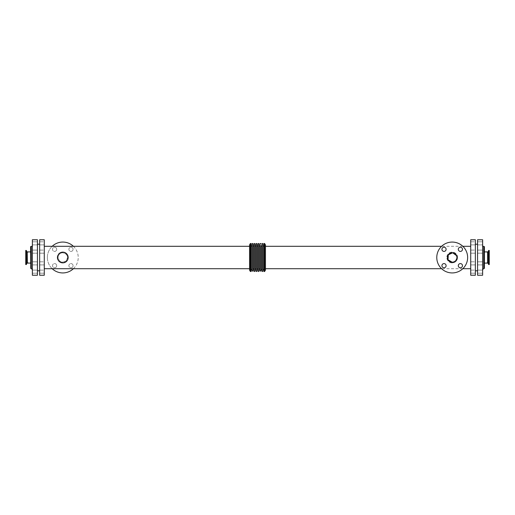 <?xml version="1.0" encoding="UTF-8"?>
<svg xmlns="http://www.w3.org/2000/svg" width="515" height="515" viewBox="0 0 515 515"><rect width="100%" height="100%" fill="white"/><g stroke="black" fill="none" stroke-linecap="round" stroke-linejoin="round"><path stroke-width="0.39" stroke-dasharray="2.58 1.93" d="M484.396 251.899L484.396 263.101M30.604 268.302L30.604 246.698M30.604 257.5L30.604 263.101L30.604 257.5M462.483 249.311A2.092 2.092 0 0 0 459.341 247.503A2.092 2.092 0 0 0 459.341 251.127A2.092 2.092 0 0 0 462.483 249.311M446.112 265.689A2.092 2.092 0 0 0 442.971 263.873A2.092 2.092 0 0 0 442.971 267.497A2.092 2.092 0 0 0 446.112 265.689M462.483 265.689A2.092 2.092 0 0 0 459.341 263.873A2.092 2.092 0 0 0 459.341 267.497A2.092 2.092 0 0 0 462.483 265.689M446.112 249.311A2.092 2.092 0 0 0 442.971 247.503A2.092 2.092 0 0 0 442.971 251.127A2.092 2.092 0 0 0 446.112 249.311M73.079 249.311A2.092 2.092 0 0 0 69.931 247.503A2.092 2.092 0 0 0 69.931 251.127A2.092 2.092 0 0 0 73.079 249.311A2.092 2.092 0 0 1 69.931 251.127A2.092 2.092 0 0 1 69.931 247.503A2.092 2.092 0 0 1 73.079 249.311M56.702 265.689A2.092 2.092 0 0 0 53.56 263.873A2.092 2.092 0 0 0 53.56 267.497A2.092 2.092 0 0 0 56.702 265.689A2.092 2.092 0 0 1 53.56 267.497A2.092 2.092 0 0 1 53.56 263.873A2.092 2.092 0 0 1 56.702 265.689M73.079 265.689A2.092 2.092 0 0 0 69.931 263.873A2.092 2.092 0 0 0 69.931 267.497A2.092 2.092 0 0 0 73.079 265.689A2.092 2.092 0 0 1 69.931 267.497A2.092 2.092 0 0 1 69.931 263.873A2.092 2.092 0 0 1 73.079 265.689M56.702 249.311A2.092 2.092 0 0 0 53.56 247.503A2.092 2.092 0 0 0 53.56 251.127A2.092 2.092 0 0 0 56.702 249.311A2.092 2.092 0 0 1 53.56 251.127A2.092 2.092 0 0 1 53.56 247.503A2.092 2.092 0 0 1 56.702 249.311M470.729 250.09L475.358 250.09L475.358 253.18L475.358 250.09L475.358 253.18L475.358 250.09L470.729 250.09L470.729 253.18L470.729 250.09M477.566 250.09L482.632 250.09L482.632 253.18L482.632 250.09L482.632 253.18L482.632 250.09L477.566 250.09L477.566 253.18L477.566 250.09M470.729 270.118L475.358 270.118L475.358 273.201L475.358 270.118L475.358 273.201L475.358 270.118L470.729 270.118L470.729 273.201L470.729 270.118M477.566 270.118L482.632 270.118L482.632 273.201L482.632 270.118L482.632 273.201L482.632 270.118L477.566 270.118L477.566 273.201L477.566 270.118M470.729 241.799L475.358 241.799L475.358 244.882L475.358 241.799L475.358 244.882L475.358 241.799L470.729 241.799L470.729 244.882L470.729 241.799M477.566 241.799L482.632 241.799L482.632 244.882L482.632 241.799L482.632 244.882L482.632 241.799L477.566 241.799L477.566 244.882L477.566 241.799M470.729 261.82L475.358 261.82L475.358 264.91L475.358 261.82L475.358 264.91L475.358 261.82L470.729 261.82L470.729 264.91L470.729 261.82M477.566 261.82L482.632 261.82L482.632 264.91L482.632 261.82L482.632 264.91L482.632 261.82L477.566 261.82L477.566 264.91L477.566 261.82M39.642 250.09L44.271 250.09L44.271 253.18L44.271 250.09L44.271 253.18L44.271 250.09L39.642 250.09L39.642 253.18L39.642 250.09M32.368 250.09L37.434 250.09L37.434 253.18L37.434 250.09L37.434 253.18L37.434 250.09L32.368 250.09L32.368 253.18L32.368 250.09M39.642 270.118L44.271 270.118L44.271 273.201L44.271 270.118L44.271 273.201L44.271 270.118L39.642 270.118L39.642 273.201L39.642 270.118M32.368 270.118L37.434 270.118L37.434 273.201L37.434 270.118L37.434 273.201L37.434 270.118L32.368 270.118L32.368 273.201L32.368 270.118M39.642 241.799L44.271 241.799L44.271 244.882L44.271 241.799L44.271 244.882L44.271 241.799L39.642 241.799L39.642 244.882L39.642 241.799M32.368 241.799L37.434 241.799L37.434 244.882L37.434 241.799L37.434 244.882L37.434 241.799L32.368 241.799L32.368 244.882L32.368 241.799M39.642 261.82L44.271 261.82L44.271 264.91L44.271 261.82L44.271 264.91L44.271 261.82L39.642 261.82L39.642 264.91L39.642 261.82M32.368 261.82L37.434 261.82L37.434 264.91L37.434 261.82L37.434 264.91L37.434 261.82L32.368 261.82L32.368 264.91L32.368 261.82M489.25 250.445L489.25 264.555M484.396 257.5L484.396 252.228L484.396 257.5M25.75 257.5L25.75 262.772L25.75 257.5M25.75 264.555L25.75 250.445M452.202 262.856C447.606 263.12 445.018 256.779 448.417 253.708C451.475 250.322 457.816 252.878 457.565 257.5C457.249 260.764 455.46 262.547 452.202 262.856M457.565 257.5A5.356 5.356 0 0 1 449.524 262.141A5.356 5.356 0 0 1 449.524 252.859A5.356 5.356 0 0 1 457.565 257.5M455.556 260.854L456.947 257.5M467.639 257.5A15.437 15.437 0 0 1 444.49 270.864A15.437 15.437 0 0 1 444.49 244.136A15.437 15.437 0 0 1 467.639 257.5M62.798 252.144C59.54 252.453 57.751 254.236 57.435 257.5C57.107 264.414 68.482 264.414 68.154 257.5C67.838 254.236 66.049 252.453 62.798 252.144M57.854 259.566A5.356 5.356 0 0 0 58.356 260.5M58.356 254.5A5.356 5.356 0 0 0 57.854 255.434M58.053 257.5A4.738 4.738 0 0 0 65.167 261.607A4.738 4.738 0 0 0 65.167 253.393A4.738 4.738 0 0 0 58.053 257.5C58.337 254.616 59.914 253.039 62.798 252.762C67.452 253.985 68.572 256.682 66.145 260.854C61.987 263.281 59.283 262.161 58.053 257.5M52.176 246.299A15.437 15.437 0 0 0 52.176 268.701M73.413 268.701A15.437 15.437 0 0 0 73.413 246.299M47.361 257.5A15.437 15.437 0 0 0 70.51 270.864A15.437 15.437 0 0 0 70.51 244.136A15.437 15.437 0 0 0 47.361 257.5M249.563 244.921L249.563 270.079M249.563 257.5L249.563 268.701L249.563 257.5M265.463 244.96L265.463 270.04M265.463 257.5L265.463 246.299L265.463 257.5M264.613 243.498L264.613 271.502M263.95 243.498L263.95 271.502M263.95 245.558L263.95 269.442L263.95 245.558M262.953 245.558L262.953 269.442M261.961 243.994L261.961 271.006M261.961 245.558L261.961 269.442L261.961 245.558M260.97 245.558L260.97 269.442M259.978 243.994L259.978 271.006M259.978 245.558L259.978 269.442M258.987 245.558L258.987 269.442M257.996 243.994L257.996 271.006M257.996 245.558L257.996 269.442L257.996 245.558M257.004 245.558L257.004 269.442L257.004 245.558M257.004 243.994L257.004 271.006M256.007 243.994L256.007 271.006M256.007 245.558L256.007 269.442L256.007 245.558M255.015 245.558L255.015 269.442L255.015 245.558M255.015 243.994L255.015 271.006M254.024 243.994L254.024 271.006M254.024 245.558L254.024 269.442L254.024 245.558M253.032 245.558L253.032 269.442M253.032 243.943L253.032 271.057M252.041 243.994L252.041 271.006M252.041 245.558L252.041 269.442L252.041 245.558M251.05 245.558L251.05 269.442L251.05 245.558M251.05 243.498L251.05 271.502M250.387 243.498L250.387 271.502M470.729 239.752L470.729 275.248M37.434 239.752L37.434 275.248M39.642 239.752L39.642 275.248M32.368 239.752L32.368 275.248M32.368 245.372L32.368 269.628L32.368 245.372M482.632 245.372L482.632 269.628L482.632 245.372M482.632 239.752L482.632 275.248M477.566 239.752L477.566 275.248M477.566 257.5L477.566 270.787L477.566 257.5M475.358 239.752L475.358 275.248M44.271 239.752L44.271 275.248M484.177 268.527L484.177 246.473M483.74 246.473L483.74 268.527M30.823 246.473L30.823 268.527M31.261 246.473L31.261 268.527M487.615 251.899L487.615 263.101M487.782 251.899L487.782 263.101M488.748 250.445L488.748 264.555M488.581 250.56L488.581 264.44M488.201 251.61L488.201 263.39M27.385 263.101L27.385 251.899M27.218 263.101L27.218 251.899M26.252 264.555L26.252 250.445M26.42 264.44L26.42 250.56M26.799 263.39L26.799 251.61M470.729 253.18L475.358 253.18L470.729 253.18M477.566 253.18L482.632 253.18L477.566 253.18M470.729 273.201L475.358 273.201L470.729 273.201M477.566 273.201L482.632 273.201L477.566 273.201M470.729 244.882L475.358 244.882L470.729 244.882M477.566 244.882L482.632 244.882L477.566 244.882M470.729 264.91L475.358 264.91L470.729 264.91M477.566 264.91L482.632 264.91L477.566 264.91M39.642 253.18L44.271 253.18L39.642 253.18M32.368 253.18L37.434 253.18L32.368 253.18M39.642 273.201L44.271 273.201L39.642 273.201M32.368 273.201L37.434 273.201L32.368 273.201M39.642 244.882L44.271 244.882L39.642 244.882M32.368 244.882L37.434 244.882L32.368 244.882M39.642 264.91L44.271 264.91L39.642 264.91M32.368 264.91L37.434 264.91L32.368 264.91M489.25 252.228L484.396 252.228M489.25 262.772L484.396 262.772M25.75 262.772L30.604 262.772M25.75 252.228L30.604 252.228M462.824 246.299L441.587 246.299M462.824 268.701L441.587 268.701"/><path stroke-width="0.77" d="M484.396 268.302L484.177 246.473L484.396 251.899L487.615 251.899L487.615 263.101L484.396 263.101L484.396 268.302L484.396 246.698M30.604 246.698L30.823 268.527L30.604 246.698M462.483 249.311A2.092 2.092 0 0 1 459.341 251.127A2.092 2.092 0 0 1 459.341 247.503A2.092 2.092 0 0 1 462.483 249.311M446.112 265.689A2.092 2.092 0 0 1 442.971 267.497A2.092 2.092 0 0 1 442.971 263.873A2.092 2.092 0 0 1 446.112 265.689M462.483 265.689A2.092 2.092 0 0 1 459.341 267.497A2.092 2.092 0 0 1 459.341 263.873A2.092 2.092 0 0 1 462.483 265.689M446.112 249.311A2.092 2.092 0 0 1 442.971 251.127A2.092 2.092 0 0 1 442.971 247.503A2.092 2.092 0 0 1 446.112 249.311M488.748 264.555L489.25 264.555L489.25 250.445L488.581 250.56L488.581 264.44L488.748 250.445M487.782 251.899L487.782 263.101L488.201 263.39L488.201 251.61A0.444 0.444 0 0 1 487.782 251.899L487.615 251.899M26.252 250.445L25.75 250.445L25.75 264.555L26.42 264.44L26.42 250.56L26.252 264.555M27.218 263.101L27.218 251.899L26.799 251.61L26.799 263.39A0.444 0.444 0 0 1 27.218 263.101L30.604 263.101M456.947 257.5A4.738 4.738 0 0 1 449.833 261.607A4.738 4.738 0 0 1 449.833 253.393A4.738 4.738 0 0 1 456.947 257.5L456.58 255.678L452.666 252.781L448.275 254.848L448.031 259.753L452.202 262.238L454.03 261.877L455.556 260.854M467.639 257.5A15.437 15.437 0 0 1 444.49 270.864A15.437 15.437 0 0 1 444.49 244.136A15.437 15.437 0 0 1 467.639 257.5M57.854 255.434A5.356 5.356 0 0 0 57.854 259.566M58.356 260.5A5.356 5.356 0 0 0 66.332 261.523A5.356 5.356 0 0 0 66.332 253.477A5.356 5.356 0 0 0 58.356 254.5M52.176 268.701A15.437 15.437 0 0 0 73.413 268.701M73.413 246.299A15.437 15.437 0 0 0 52.176 246.299M250.387 271.502L249.563 270.079L249.563 244.921L250.387 243.498L250.387 271.502L251.05 271.502L251.05 243.498L250.387 243.498M264.613 271.502L265.463 270.04L265.463 244.96L264.613 243.498L263.95 243.498L263.95 271.502L264.613 271.502L264.613 243.498M263.95 245.558A0.496 0.496 0 0 1 263.455 246.054A0.496 0.496 0 0 1 262.953 245.558L262.953 243.994A0.496 0.496 0 0 0 262.457 243.498A0.496 0.496 0 0 0 261.961 243.994L261.961 271.006C262.154 271.669 262.489 271.669 262.953 271.006L262.953 245.558M261.961 245.558A0.496 0.496 0 0 1 261.466 246.054A0.496 0.496 0 0 1 260.97 245.558L260.97 271.006L260.97 269.442L261.961 269.442M260.97 271.006L259.978 271.006L259.978 243.994A0.496 0.496 0 0 1 260.474 243.498A0.496 0.496 0 0 1 260.97 243.994M259.978 269.442L259.978 245.558A0.496 0.496 0 0 1 259.483 246.054A0.496 0.496 0 0 1 258.987 245.558L258.987 269.442C259.18 268.785 259.509 268.785 259.978 269.442M258.987 243.994L258.987 271.006L258.987 243.994A0.496 0.496 0 0 0 258.491 243.498A0.496 0.496 0 0 0 257.996 243.994L257.996 271.006C258.189 271.669 258.517 271.669 258.987 271.006M257.996 245.558A0.496 0.496 0 0 1 257.5 246.054A0.496 0.496 0 0 1 257.004 245.558M257.004 271.006L257.004 243.994A0.496 0.496 0 0 0 256.502 243.498A0.496 0.496 0 0 0 256.007 243.994L256.007 271.006C256.2 271.669 256.534 271.669 257.004 271.006M256.007 245.558A0.496 0.496 0 0 1 255.511 246.054A0.496 0.496 0 0 1 255.015 245.558M255.015 271.006L255.015 243.994A0.496 0.496 0 0 0 254.519 243.498A0.496 0.496 0 0 0 254.024 243.994L254.024 271.006C254.217 271.669 254.552 271.669 255.015 271.006M254.024 245.558A0.496 0.496 0 0 1 253.528 246.054A0.496 0.496 0 0 1 253.032 245.558L253.032 269.442C253.226 268.785 253.554 268.785 254.024 269.442M253.032 271.057L253.032 243.943A0.496 0.496 0 0 0 252.511 243.498A0.496 0.496 0 0 0 252.041 243.994L252.041 271.006L253.032 271.057M252.041 245.558A0.496 0.496 0 0 1 251.545 246.054A0.496 0.496 0 0 1 251.05 245.558M37.434 275.248L37.434 239.752L32.368 239.752L32.368 275.248L37.434 275.248M32.368 245.372A1.101 1.101 0 0 1 31.261 246.473L30.823 246.473M484.177 268.527L483.74 268.527L483.74 246.473A1.101 1.101 0 0 1 482.632 245.372M482.632 275.248L482.632 239.752L477.566 239.752L477.566 275.248L482.632 275.248M475.358 275.248L475.358 239.752L470.729 239.752L470.729 275.248L475.358 275.248M44.271 275.248L44.271 239.752L39.642 239.752L39.642 275.248L44.271 275.248M30.823 268.527L31.261 268.527L31.261 246.473M27.218 251.899L27.385 263.101M484.177 246.473L483.74 246.473M488.201 263.39L488.581 264.44M488.201 251.61L488.581 250.56M27.385 251.899L30.604 251.899M26.799 251.61L26.42 250.56M26.799 263.39L26.42 264.44M262.953 269.442L263.95 269.442M257.004 269.442C257.185 268.779 257.513 268.779 257.996 269.442M255.015 269.442C255.208 268.785 255.537 268.785 256.007 269.442M251.05 269.442L252.041 269.442M470.729 246.299L462.824 246.299M441.587 246.299L265.463 246.299M470.729 268.701L462.824 268.701M441.587 268.701L265.463 268.701M39.642 244.213L37.434 244.213M39.642 270.787L37.434 270.787M31.261 268.527L32.368 269.628M483.74 268.527L482.632 269.628M477.566 244.213L475.358 244.213M477.566 270.787L475.358 270.787M249.563 246.299L44.271 246.299M249.563 268.701L44.271 268.701"/></g></svg>
